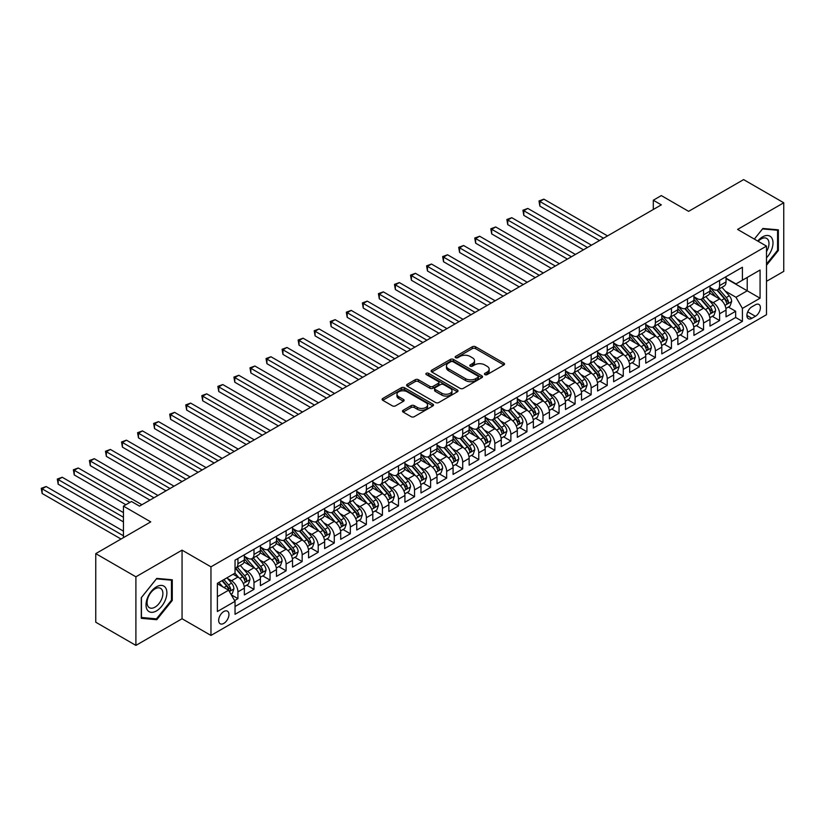 <?xml version="1.0" encoding="UTF-8"?>
<svg xmlns="http://www.w3.org/2000/svg" width="825" height="825" viewBox="0 0 825 825"><rect width="100%" height="100%" fill="white"/><g stroke="black" fill="none" stroke-linecap="round" stroke-linejoin="round"><path stroke-width="1.24" d="M484.914 374.612A1.557 0.897 0 0 0 487.121 374.612L503.869 364.949A2.228 1.289 0 0 0 504.518 364.031A2.228 1.289 0 0 0 503.869 363.124L475.499 346.748A2.228 1.289 0 0 0 472.343 346.748L455.606 356.421A1.557 0.897 0 0 0 455.142 357.05A1.557 0.897 0 0 0 455.606 357.689A1.557 0.897 0 0 0 457.813 357.689L459.979 356.441A7.136 4.115 0 0 1 470.064 356.441L472.426 357.802A7.136 4.115 0 0 1 474.519 360.711A7.136 4.115 0 0 1 472.426 363.629L470.26 364.877A1.557 0.897 0 0 0 469.807 365.516A1.557 0.897 0 0 0 470.26 366.156A1.557 0.897 0 0 0 472.467 366.156L474.633 364.897A7.136 4.115 0 0 1 484.718 364.897L487.08 366.269A7.136 4.115 0 0 1 489.173 369.177A7.136 4.115 0 0 1 487.08 372.085L484.914 373.343A1.557 0.897 0 0 0 484.461 373.972A1.557 0.897 0 0 0 484.914 374.612L484.914 373.343M223.802 623.391A7.27 4.197 120 0 0 228.556 616.987A7.27 4.197 120 0 0 227.442 611.16A7.27 4.197 120 0 0 223.802 611.521A7.27 4.197 120 0 0 219.058 617.925A7.27 4.197 120 0 0 220.172 623.752A7.27 4.197 120 0 0 223.802 623.391M403.167 410.262A2.228 1.289 0 0 0 402.507 411.17A2.228 1.289 0 0 0 403.167 412.077L411.118 416.677A2.228 1.289 0 0 0 414.274 416.677L432.867 405.931A2.228 1.289 0 0 0 433.527 405.023A2.228 1.289 0 0 0 432.867 404.116L404.498 387.74A2.228 1.289 0 0 0 401.352 387.74L382.748 398.475A2.228 1.289 0 0 0 382.099 399.382A2.228 1.289 0 0 0 382.748 400.29L392.37 405.848A2.228 1.289 0 0 0 395.515 405.848L403.477 401.249A2.228 1.289 0 0 0 404.126 400.342A2.228 1.289 0 0 0 403.477 399.434L398.712 396.681A5.961 3.444 0 0 1 396.959 394.247A5.961 3.444 0 0 1 400.641 391.06A5.961 3.444 0 0 1 407.137 391.813L425.813 402.59A5.961 3.444 0 0 1 427.567 405.023A5.961 3.444 0 0 1 423.885 408.21A5.961 3.444 0 0 1 417.388 407.457L414.274 405.663A2.228 1.289 0 0 0 411.118 405.663L403.167 410.262L403.167 412.077L411.118 407.519L411.118 405.663M766.487 281.335L783.75 271.373L783.75 202.775L743.614 179.602L688.617 211.344L661.32 195.587L653.297 200.227L661.32 204.858L139.507 506.127L131.484 501.487L123.451 506.127L123.451 537.642M135.898 576.809L135.898 645.398L182.057 618.75L182.057 550.151L135.898 576.809L95.762 553.627L150.748 521.885L123.451 506.127M182.057 550.151L210.963 566.837L766.487 246.108L766.487 314.707L210.963 635.436L210.963 566.837M783.75 202.775L737.591 229.422L766.487 246.108M460.133 388.379A2.228 1.289 0 0 0 463.289 388.379L481.882 377.644A2.228 1.289 0 0 0 482.532 376.726A2.228 1.289 0 0 0 481.882 375.818L453.513 359.442A2.228 1.289 0 0 0 450.368 359.442L431.764 370.177A2.228 1.289 0 0 0 431.114 371.085A2.228 1.289 0 0 0 431.764 371.993L460.133 388.379M426.948 374.952A1.557 0.897 0 0 1 428.536 375.169L428.536 373.312L457.38 389.967A2.228 1.289 0 0 1 458.03 390.875A2.228 1.289 0 0 1 457.38 391.782L438.776 402.528A2.228 1.289 0 0 1 435.631 402.528L407.261 386.141L407.261 384.326A2.228 1.289 0 0 0 406.612 385.234A2.228 1.289 0 0 0 407.261 386.141M407.261 384.326L415.222 379.727A2.228 1.289 0 0 1 418.368 379.727L429.877 386.378A2.228 1.289 0 0 0 433.032 386.378L438.302 383.326A2.228 1.289 0 0 0 438.962 382.418A2.228 1.289 0 0 0 438.302 381.501L426.329 374.591A1.557 0.897 0 0 1 425.875 373.952A1.557 0.897 0 0 1 426.834 373.117A1.557 0.897 0 0 1 428.536 373.312M135.898 645.398L95.762 622.225L95.762 553.627M234.599 600.559L237.93 598.641L231.268 594.794M227.483 578.418L231.516 580.748A9.085 5.239 60 0 1 237.93 591.865L244.355 588.163L244.355 594.928L253.987 589.37L246.685 585.152M243.54 569.147L247.562 571.477A9.085 5.239 60 0 1 253.987 582.605L260.411 578.892L260.411 585.657L270.043 580.099L262.742 575.881M259.597 559.876L263.618 562.207A9.085 5.239 60 0 1 270.043 573.334L276.468 569.621L276.468 576.386L286.1 570.828L278.798 566.61M275.643 550.605L279.675 552.936A9.085 5.239 60 0 1 286.1 564.063L292.524 560.35L292.524 567.115L302.156 561.557L294.855 557.339M291.699 541.344L295.732 543.665A9.085 5.239 60 0 1 302.156 554.792L308.581 551.079L308.581 557.855L318.213 552.286L310.912 548.068M307.756 532.073L311.788 534.394A9.085 5.239 60 0 1 318.213 545.521L324.637 541.808L324.637 548.584L334.269 543.015L326.958 538.797M323.812 522.803L327.845 525.123A9.085 5.239 60 0 1 334.269 536.25L340.694 532.548L340.694 539.313L350.326 533.744L343.014 529.526M339.869 513.532L343.901 515.862A9.085 5.239 60 0 1 350.326 526.979L356.751 523.277L356.751 530.042L366.382 524.483L359.071 520.266M355.926 504.261L359.958 506.591A9.085 5.239 60 0 1 366.382 517.708L372.807 514.006L372.807 520.771L382.439 515.212L375.127 510.995M371.982 494.99L376.014 497.32A9.085 5.239 60 0 1 382.439 508.437L388.853 504.735L388.853 511.5L398.496 505.942L391.184 501.724M388.039 485.719L392.071 488.049A9.085 5.239 60 0 1 398.496 499.177L404.91 495.464L404.91 502.229L414.552 496.671L407.241 492.453M404.095 476.448L408.127 478.778A9.085 5.239 60 0 1 414.552 489.906L420.967 486.193L420.967 492.958L430.598 487.4L423.297 483.182M420.152 467.177L424.184 469.507A9.085 5.239 60 0 1 430.598 480.635L437.023 476.922L437.023 483.687L446.655 478.129L439.354 473.911M436.208 457.916L440.241 460.237A9.085 5.239 60 0 1 446.655 471.364L453.08 467.651L453.08 474.427L462.712 468.858L455.41 464.64M452.265 448.645L456.297 450.966A9.085 5.239 60 0 1 462.712 462.093L469.136 458.38L469.136 465.156L478.768 459.587L471.467 455.369M468.322 439.374L472.343 441.695A9.085 5.239 60 0 1 478.768 452.822L485.193 449.12L485.193 455.885L494.825 450.316L487.523 446.098M484.368 430.103L488.4 432.434A9.085 5.239 60 0 1 494.825 443.551L501.249 439.849L501.249 446.614L510.881 441.055L503.58 436.838M500.424 420.832L504.457 423.163A9.085 5.239 60 0 1 510.881 434.28L517.306 430.578L517.306 437.343L526.938 431.784L519.637 427.567M516.481 411.562L520.513 413.892A9.085 5.239 60 0 1 526.938 425.019L533.363 421.307L533.363 428.072L542.994 422.513L535.693 418.296M532.538 402.291L536.57 404.621A9.085 5.239 60 0 1 542.994 415.748L549.419 412.036L549.419 418.801L559.051 413.243L551.739 409.025M548.594 393.02L552.626 395.35A9.085 5.239 60 0 1 559.051 406.478L565.476 402.765L565.476 409.53L575.107 403.972L567.796 399.754M564.651 383.759L568.683 386.079A9.085 5.239 60 0 1 575.107 397.207L581.532 393.494L581.532 400.269L591.164 394.701L583.852 390.483M580.707 374.488L584.739 376.808A9.085 5.239 60 0 1 591.164 387.936L597.578 384.223L597.578 390.998L607.221 385.43L599.909 381.212M596.764 365.217L600.796 367.537A9.085 5.239 60 0 1 607.221 378.665L613.635 374.963L613.635 381.728L623.277 376.159L615.966 371.941M612.82 355.946L616.852 358.277A9.085 5.239 60 0 1 623.277 369.394L629.692 365.692L629.692 372.457L639.323 366.898L632.022 362.68M628.877 346.675L632.909 349.006A9.085 5.239 60 0 1 639.323 360.123L645.748 356.421L645.748 363.186L655.38 357.627L648.079 353.409M644.933 337.404L648.966 339.735A9.085 5.239 60 0 1 655.38 350.852L661.805 347.15L661.805 353.915L671.437 348.356L664.135 344.138M660.99 328.133L665.022 330.464A9.085 5.239 60 0 1 671.437 341.591L677.861 337.879L677.861 344.644L687.493 339.085L680.192 334.868M677.047 318.863L681.068 321.193A9.085 5.239 60 0 1 687.493 332.32L693.918 328.608L693.918 335.373L703.55 329.814L696.248 325.597M693.093 309.592L697.125 311.922A9.085 5.239 60 0 1 703.55 323.049L709.974 319.337L709.974 326.102L719.606 320.543L719.606 313.778A9.085 5.239 -120 0 0 713.182 302.651L709.149 300.331M712.305 316.326L719.606 320.543M244.355 588.163A9.085 5.239 -120 0 0 237.93 577.036L233.114 574.252M260.411 578.892A9.085 5.239 -120 0 0 253.987 567.765L244.056 562.031M276.468 569.621A9.085 5.239 -120 0 0 270.043 558.494L260.112 552.771M292.524 560.35A9.085 5.239 -120 0 0 286.1 549.233L276.169 543.5M308.581 551.079A9.085 5.239 -120 0 0 302.156 539.962L292.225 534.229M324.637 541.808A9.085 5.239 -120 0 0 318.213 530.692L308.282 524.958M340.694 532.548A9.085 5.239 -120 0 0 334.269 521.421L324.338 515.687M356.751 523.277A9.085 5.239 -120 0 0 350.326 512.15L340.395 506.416M372.807 514.006A9.085 5.239 -120 0 0 366.382 502.879L356.452 497.145M388.853 504.735A9.085 5.239 -120 0 0 382.439 493.608L372.508 487.874M404.91 495.464A9.085 5.239 -120 0 0 398.496 484.337L388.565 478.603M420.967 486.193A9.085 5.239 -120 0 0 414.552 475.066L404.621 469.343M437.023 476.922A9.085 5.239 -120 0 0 430.598 465.805L420.678 460.072M453.08 467.651A9.085 5.239 -120 0 0 446.655 456.534L436.734 450.801M469.136 458.38A9.085 5.239 -120 0 0 462.712 447.263L452.781 441.53M485.193 449.12A9.085 5.239 -120 0 0 478.768 437.993L468.837 432.259M501.249 439.849A9.085 5.239 -120 0 0 494.825 428.722L484.894 422.988M517.306 430.578A9.085 5.239 -120 0 0 510.881 419.451L500.95 413.717M533.363 421.307A9.085 5.239 -120 0 0 526.938 410.18L517.007 404.446M549.419 412.036A9.085 5.239 -120 0 0 542.994 400.909L533.063 395.185M565.476 402.765A9.085 5.239 -120 0 0 559.051 391.648L549.12 385.914M581.532 393.494A9.085 5.239 -120 0 0 575.107 382.377L565.177 376.643M597.578 384.223A9.085 5.239 -120 0 0 591.164 373.106L581.233 367.373M613.635 374.963A9.085 5.239 -120 0 0 607.221 363.835L597.29 358.102M629.692 365.692A9.085 5.239 -120 0 0 623.277 354.564L613.346 348.831M645.748 356.421A9.085 5.239 -120 0 0 639.323 345.293L629.403 339.56M661.805 347.15A9.085 5.239 -120 0 0 655.38 336.022L645.459 330.289M677.861 337.879A9.085 5.239 -120 0 0 671.437 326.752L661.506 321.018M693.918 328.608A9.085 5.239 -120 0 0 687.493 317.481L677.562 311.757M709.974 319.337A9.085 5.239 -120 0 0 703.55 308.22L693.619 302.486M755.411 304.786L751.884 306.828A7.043 4.063 120 0 0 747.285 313.026A7.043 4.063 120 0 0 748.357 318.667A7.043 4.063 120 0 0 751.884 318.316L755.411 316.284A7.043 4.063 120 0 0 760.011 310.076A7.043 4.063 120 0 0 758.928 304.435A7.043 4.063 120 0 0 755.411 304.786M217.377 596.692L228.618 590.205L235.042 601.322L235.042 614.305L742.407 321.379L742.407 308.406L735.982 297.278L725.206 291.06M235.042 601.322L217.377 611.521L217.377 583.337L235.042 573.148L235.042 560.165L742.407 267.238L742.407 280.222L760.072 270.022L760.072 298.207L742.407 308.406M244.355 556.277L247.562 558.123A9.085 5.239 60 0 0 252.11 558.577L258.534 554.874A9.085 5.239 -120 0 0 260.411 550.708L260.411 545.521M260.411 547.006L263.618 548.862A9.085 5.239 60 0 0 268.166 549.306L274.591 545.603A9.085 5.239 -120 0 0 276.468 541.437L276.468 536.25M276.468 537.735L279.675 539.591A9.085 5.239 60 0 0 284.223 540.035L290.637 536.333A9.085 5.239 -120 0 0 292.524 532.177L292.524 526.979M292.524 528.464L295.732 530.32A9.085 5.239 60 0 0 300.279 530.764L306.694 527.062A9.085 5.239 -120 0 0 308.581 522.906L308.581 517.708M308.581 519.193L311.788 521.049A9.085 5.239 60 0 0 316.336 521.503L322.75 517.791A9.085 5.239 -120 0 0 324.637 513.635L324.637 508.437M324.637 509.922L327.845 511.778A9.085 5.239 60 0 0 332.382 512.232L338.807 508.52A9.085 5.239 -120 0 0 340.694 504.364L340.694 499.177M340.694 500.651L343.901 502.507A9.085 5.239 60 0 0 348.439 502.961L354.863 499.249A9.085 5.239 -120 0 0 356.751 495.093L356.751 489.906M356.751 491.38L359.958 493.237A9.085 5.239 60 0 0 364.495 493.69L370.92 489.978A9.085 5.239 -120 0 0 372.807 485.822L372.807 480.635M372.807 482.12L376.014 483.966A9.085 5.239 60 0 0 380.552 484.419L386.977 480.707A9.085 5.239 -120 0 0 388.853 476.551L388.853 471.364M388.853 472.849L392.071 474.695A9.085 5.239 60 0 0 396.608 475.148L403.033 471.446A9.085 5.239 -120 0 0 404.91 467.28L404.91 462.093M404.91 463.578L408.127 465.434A9.085 5.239 60 0 0 412.665 465.877L419.09 462.175A9.085 5.239 -120 0 0 420.967 458.009L420.967 452.822M420.967 454.307L424.184 456.163A9.085 5.239 60 0 0 428.722 456.607L435.146 452.904A9.085 5.239 -120 0 0 437.023 448.748L437.023 443.551M437.023 445.036L440.241 446.892A9.085 5.239 60 0 0 444.778 447.336L451.203 443.633A9.085 5.239 -120 0 0 453.08 439.478L453.08 434.28M453.08 435.765L456.297 437.621A9.085 5.239 60 0 0 460.835 438.075L467.259 434.363A9.085 5.239 -120 0 0 469.136 430.207L469.136 425.009M469.136 426.494L472.343 428.35A9.085 5.239 60 0 0 476.891 428.804L483.316 425.092A9.085 5.239 -120 0 0 485.193 420.936L485.193 415.748M485.193 417.223L488.4 419.079A9.085 5.239 60 0 0 492.948 419.533L499.362 415.821A9.085 5.239 -120 0 0 501.249 411.665L501.249 406.478M501.249 407.963L504.457 409.808A9.085 5.239 60 0 0 509.004 410.262L515.419 406.55A9.085 5.239 -120 0 0 517.306 402.394L517.306 397.207M517.306 398.692L520.513 400.537A9.085 5.239 60 0 0 525.061 400.991L531.475 397.279A9.085 5.239 -120 0 0 533.363 393.123L533.363 387.936M533.363 389.421L536.57 391.277A9.085 5.239 60 0 0 541.118 391.72L547.532 388.018A9.085 5.239 -120 0 0 549.419 383.852L549.419 378.665M549.419 380.15L552.626 382.006A9.085 5.239 60 0 0 557.164 382.449L563.588 378.747A9.085 5.239 -120 0 0 565.476 374.591L565.476 369.394M565.476 370.879L568.683 372.735A9.085 5.239 60 0 0 573.22 373.178L579.645 369.476A9.085 5.239 -120 0 0 581.532 365.32L581.532 360.123M581.532 361.608L584.739 363.464A9.085 5.239 60 0 0 589.277 363.918L595.702 360.205A9.085 5.239 -120 0 0 597.578 356.049L597.578 350.852M597.578 352.337L600.796 354.193A9.085 5.239 60 0 0 605.333 354.647L611.758 350.934A9.085 5.239 -120 0 0 613.635 346.778L613.635 341.591M613.635 343.066L616.852 344.922A9.085 5.239 60 0 0 621.39 345.376L627.815 341.663A9.085 5.239 -120 0 0 629.692 337.507L629.692 332.32M629.692 333.795L632.909 335.651A9.085 5.239 60 0 0 637.447 336.105L643.871 332.392A9.085 5.239 -120 0 0 645.748 328.237L645.748 323.049M645.748 324.534L648.966 326.38A9.085 5.239 60 0 0 653.503 326.834L659.928 323.122A9.085 5.239 -120 0 0 661.805 318.966L661.805 313.778M661.805 315.263L665.022 317.109A9.085 5.239 60 0 0 669.56 317.563L675.984 313.861A9.085 5.239 -120 0 0 677.861 309.695L677.861 304.507M677.861 305.993L681.068 307.849A9.085 5.239 60 0 0 685.616 308.292L692.041 304.59A9.085 5.239 -120 0 0 693.918 300.424L693.918 295.237M693.918 296.722L697.125 298.578A9.085 5.239 60 0 0 701.673 299.021L708.097 295.319A9.085 5.239 -120 0 0 709.974 291.163L709.974 285.966M235.042 606.519L735.663 317.481L735.663 311.272L726.031 316.841L726.031 310.066A9.085 5.239 -120 0 0 719.606 298.949L709.675 293.215M709.974 287.451L713.182 289.307A9.085 5.239 -120 0 0 717.729 289.75A9.085 5.239 -120 0 0 719.606 285.594L719.606 280.407M717.729 289.75L724.144 286.048A9.085 5.239 -120 0 0 726.031 281.892L726.031 276.695M237.93 558.494L237.93 563.692A9.085 5.239 60 0 1 236.053 567.847A9.085 5.239 60 0 1 235.042 568.219M236.053 567.847L242.478 564.135A9.085 5.239 -120 0 0 244.355 559.979L244.355 554.792M253.987 549.223L253.987 554.421A9.085 5.239 60 0 1 252.11 558.577M270.043 539.962L270.043 545.15A9.085 5.239 60 0 1 268.166 549.306M286.1 530.692L286.1 535.879A9.085 5.239 60 0 1 284.223 540.035M302.156 521.421L302.156 526.608A9.085 5.239 60 0 1 300.279 530.764M318.213 512.15L318.213 517.337A9.085 5.239 60 0 1 316.336 521.503M334.269 502.879L334.269 508.066A9.085 5.239 60 0 1 332.382 512.232M350.326 493.608L350.326 498.805A9.085 5.239 60 0 1 348.439 502.961M366.382 484.337L366.382 489.534A9.085 5.239 60 0 1 364.495 493.69M382.439 475.066L382.439 480.263A9.085 5.239 60 0 1 380.552 484.419M398.496 465.805L398.496 470.993A9.085 5.239 60 0 1 396.608 475.148M414.552 456.534L414.552 461.722A9.085 5.239 60 0 1 412.665 465.877M430.598 447.263L430.598 452.451A9.085 5.239 60 0 1 428.722 456.607M446.655 437.993L446.655 443.18A9.085 5.239 60 0 1 444.778 447.336M462.712 428.722L462.712 433.909A9.085 5.239 60 0 1 460.835 438.075M478.768 419.451L478.768 424.648A9.085 5.239 60 0 1 476.891 428.804M494.825 410.18L494.825 415.377A9.085 5.239 60 0 1 492.948 419.533M510.881 400.909L510.881 406.106A9.085 5.239 60 0 1 509.004 410.262M526.938 391.638L526.938 396.835A9.085 5.239 60 0 1 525.061 400.991M542.994 382.377L542.994 387.564A9.085 5.239 60 0 1 541.118 391.72M559.051 373.106L559.051 378.293A9.085 5.239 60 0 1 557.164 382.449M575.107 363.835L575.107 369.022A9.085 5.239 60 0 1 573.22 373.178M591.164 354.564L591.164 359.752A9.085 5.239 60 0 1 589.277 363.918M607.221 345.293L607.221 350.481A9.085 5.239 60 0 1 605.333 354.647M623.277 336.022L623.277 341.22A9.085 5.239 60 0 1 621.39 345.376M639.323 326.752L639.323 331.949A9.085 5.239 60 0 1 637.447 336.105M655.38 317.481L655.38 322.678A9.085 5.239 60 0 1 653.503 326.834M671.437 308.22L671.437 313.407A9.085 5.239 60 0 1 669.56 317.563M687.493 298.949L687.493 304.136A9.085 5.239 60 0 1 685.616 308.292M703.55 289.678L703.55 294.865A9.085 5.239 60 0 1 701.673 299.021M703.55 323.049L703.55 329.814M687.493 332.32L687.493 339.085M671.437 341.591L671.437 348.356M655.38 350.852L655.38 357.627M639.323 360.123L639.323 366.898M623.277 369.394L623.277 376.159M607.221 378.665L607.221 385.43M591.164 387.936L591.164 394.701M575.107 397.207L575.107 403.972M559.051 406.478L559.051 413.243M542.994 415.748L542.994 422.513M526.938 425.019L526.938 431.784M510.881 434.28L510.881 441.055M494.825 443.551L494.825 450.316M478.768 452.822L478.768 459.587M462.712 462.093L462.712 468.858M446.655 471.364L446.655 478.129M430.598 480.635L430.598 487.4M414.552 489.906L414.552 496.671M398.496 499.177L398.496 505.942M382.439 508.437L382.439 515.212M366.382 517.708L366.382 524.483M350.326 526.979L350.326 533.744M334.269 536.25L334.269 543.015M318.213 545.521L318.213 552.286M302.156 554.792L302.156 561.557M286.1 564.063L286.1 570.828M270.043 573.334L270.043 580.099M253.987 582.605L253.987 589.37M237.93 591.865L237.93 598.641M228.618 590.205L217.377 583.708M735.982 297.278L747.223 290.792L747.223 277.437L760.072 270.022M726.031 278.551L760.072 298.207M726.031 278.18L735.982 283.924L742.407 280.222M182.057 618.75L210.963 635.436M653.297 200.227L653.297 209.488M728.362 307.055L735.663 311.272M735.663 317.481L742.407 321.379M766.487 265.289L778.367 250.501L778.367 229.845L762.877 228.463L754.339 239.085L762.558 228.917L777.573 230.257L777.573 250.274L766.487 264.062M141.281 618.327L156.771 619.709L172.27 600.435L172.27 579.779L156.771 578.397L141.281 597.671L141.281 618.327M777.573 250.037L778.367 250.501M171.466 599.971L172.27 600.435M155.131 618.771L156.771 619.709M485.543 374.828L487.08 373.942A7.136 4.115 0 0 0 489.173 371.033L489.173 369.177M474.519 360.711L474.519 362.567A7.136 4.115 0 0 1 472.426 365.485L470.879 366.372M503.838 364.959L475.499 348.604A2.228 1.289 0 0 0 472.343 348.604L456.225 357.906M481.852 377.654L453.513 361.298A2.228 1.289 0 0 0 450.368 361.298L431.795 372.013M477.943 377.365A1.557 0.897 0 0 0 478.397 376.726A1.557 0.897 0 0 0 477.943 376.097L453.038 361.711A1.557 0.897 0 0 0 450.832 361.711L448.552 363.031A7.136 4.115 0 0 0 446.459 365.949A7.136 4.115 0 0 0 448.552 368.858L465.568 378.685A7.136 4.115 0 0 0 475.654 378.685L477.943 377.365L477.943 379.222A1.557 0.897 0 0 0 478.397 378.582L478.397 376.726M446.459 365.949L446.459 367.806A7.136 4.115 0 0 0 448.552 370.714L448.552 368.858M477.943 379.222L475.654 380.542A7.136 4.115 0 0 1 465.568 380.542L448.552 370.714M407.292 386.162L415.222 381.583L415.222 379.727M438.962 382.418L438.962 384.264A2.228 1.289 0 0 1 438.302 385.182L433.032 388.224A2.228 1.289 0 0 1 429.877 388.224L418.368 381.583A2.228 1.289 0 0 0 415.222 381.583M428.536 375.169L457.349 391.803M441.818 393.267A5.961 3.444 0 0 0 448.315 394.01A5.961 3.444 0 0 0 451.987 390.833A5.961 3.444 0 0 0 450.244 388.4L443.664 384.594A2.228 1.289 0 0 0 440.509 384.594L435.229 387.647A2.228 1.289 0 0 0 434.579 388.554A2.228 1.289 0 0 0 435.229 389.472L441.818 393.267L441.818 395.123A5.961 3.444 0 0 0 448.315 395.866A5.961 3.444 0 0 0 451.987 392.69L451.987 390.833M434.579 388.554L434.579 390.411A2.228 1.289 0 0 0 435.229 391.318L435.229 389.472M441.818 395.123L435.229 391.318M427.567 405.023L427.567 406.88A5.961 3.444 0 0 1 423.885 410.056A5.961 3.444 0 0 1 417.388 409.313L414.274 407.519A2.228 1.289 0 0 0 411.118 407.519M396.959 394.247L396.959 396.103A5.961 3.444 0 0 0 398.712 398.537L398.712 396.681M403.446 401.27L398.712 398.537M432.836 405.952L404.498 389.596A2.228 1.289 0 0 0 401.352 389.596L382.779 400.311M725.897 308.478L730.042 306.085L731.651 301.445A6.012 3.475 -120 0 0 729.3 295.804L721.968 287.306M720.503 299.537L711.8 289.462A17.366 10.024 -120 0 0 709.974 287.554M715.729 296.711L710.861 291.07A14.417 8.322 -120 0 0 709.974 290.101M607.54 235.909L543.881 199.155L539.859 201.475L539.859 206.106L599.507 240.549M716.904 290.08L724.329 298.671A6.012 3.475 60 0 1 726.474 302.816C727.382 304.023 728.021 303.652 728.403 301.702A6.012 3.475 -120 0 0 726.258 297.557L718.915 289.07M717.348 289.946L725.319 299.176A3.063 1.774 60 0 1 726.093 300.372L728.403 301.702M726.474 302.816L726.908 303.528M539.859 206.106L538.983 200.97L603.518 238.229M538.983 200.97L543.881 199.155M766.487 257.823A14.757 8.518 120 0 0 772.798 240.704A14.757 8.518 120 0 0 762.558 236.888A14.757 8.518 120 0 0 757.721 241.044M766.487 251.635A11.179 6.456 120 0 0 766.683 238.415A11.179 6.456 120 0 0 761.093 238.972A11.179 6.456 120 0 0 758.165 241.302M776.572 229.69L777.573 230.257M165.485 599.672A14.757 8.518 120 0 0 161.669 585.42A14.757 8.518 120 0 0 147.417 598.063A14.757 8.518 120 0 0 151.233 612.315A14.757 8.518 120 0 0 165.485 599.672M161.834 598.63A11.179 6.456 120 0 0 160.576 588.349A11.179 6.456 120 0 0 148.139 597.413A11.179 6.456 120 0 0 149.397 607.705A11.179 6.456 120 0 0 161.834 598.63M141.436 617.543L141.436 597.527L156.451 578.851L171.466 580.192L171.466 600.208L156.451 618.884L141.281 617.451M170.466 579.614L171.466 580.192M709.84 317.749L713.986 315.356L715.595 310.716A6.012 3.475 -120 0 0 713.254 305.064L705.911 296.577M704.447 308.808L695.743 298.733A17.366 10.024 -120 0 0 693.918 296.825M699.672 305.972L694.805 300.341A14.417 8.322 -120 0 0 693.918 299.372M591.484 245.18L527.825 208.426L523.803 210.746L523.803 215.377L583.45 249.82M700.848 299.351L708.273 307.942A6.012 3.475 60 0 1 710.418 312.087C711.325 313.294 711.965 312.923 712.346 310.973A6.012 3.475 -120 0 0 710.201 306.828L702.859 298.341M701.291 299.207L709.263 308.447A3.063 1.774 60 0 1 710.036 309.643L712.346 310.973M710.418 312.087L710.851 312.799M523.803 215.377L522.926 210.231L587.472 247.5M522.926 210.231L527.825 208.426M693.784 327.02L697.929 324.627L699.538 319.987A6.012 3.475 -120 0 0 697.197 314.335L689.855 305.848M688.39 318.068L679.687 308.003A17.366 10.024 -120 0 0 677.861 306.085M683.616 315.243L678.748 309.612A14.417 8.322 -120 0 0 677.861 308.643M575.427 254.451L511.768 217.697L507.746 220.017L507.746 224.648L567.394 259.081M684.791 308.622L692.216 317.213A6.012 3.475 60 0 1 694.361 321.358C695.269 322.565 695.908 322.193 696.29 320.244A6.012 3.475 -120 0 0 694.145 316.099L686.802 307.601M685.235 308.478L693.206 317.707A3.063 1.774 60 0 1 693.98 318.914L696.29 320.244M694.361 321.358L694.794 322.07M507.746 224.648L506.87 219.502L571.416 256.771M506.87 219.502L511.768 217.697M677.727 336.291L681.873 333.888L683.482 329.257A6.012 3.475 -120 0 0 681.141 323.606L673.798 315.119M672.334 327.339L663.63 317.274A17.366 10.024 -120 0 0 661.805 315.356M667.559 324.514L662.692 318.883A14.417 8.322 -120 0 0 661.805 317.914M559.371 263.722L495.712 226.968L491.7 229.288L491.7 233.918L551.337 268.352M668.745 317.893L676.16 326.483A6.012 3.475 60 0 1 678.305 330.629C679.212 331.836 679.852 331.464 680.233 329.515A6.012 3.475 -120 0 0 678.088 325.37L670.756 316.872M669.178 317.749L677.15 326.978A3.063 1.774 60 0 1 677.923 328.185L680.233 329.515M678.305 330.629L678.748 331.341M491.7 233.918L490.813 228.773L555.359 266.042M490.813 228.773L495.712 226.968M661.671 345.562L665.816 343.159L667.425 338.528A6.012 3.475 -120 0 0 665.084 332.877L657.742 324.38M656.277 336.61L647.573 326.535A17.366 10.024 -120 0 0 645.748 324.627M651.502 333.785L646.635 328.154A14.417 8.322 -120 0 0 645.748 327.185M543.314 272.993L479.655 236.239L475.643 238.549L475.643 243.189L535.291 277.623M652.688 327.164L660.103 335.754A6.012 3.475 60 0 1 662.248 339.9C663.156 341.107 663.795 340.735 664.177 338.786A6.012 3.475 -120 0 0 662.032 334.641L654.699 326.143M653.122 327.02L661.093 336.249A3.063 1.774 60 0 1 661.867 337.446L664.177 338.786M662.248 339.9L662.692 340.612M475.643 243.189L474.757 238.043L539.303 275.313M474.757 238.043L479.655 236.239M645.614 354.832L649.76 352.43L651.368 347.799A6.012 3.475 -120 0 0 649.028 342.148L641.695 333.651M640.221 345.881L631.517 335.806A17.366 10.024 -120 0 0 629.692 333.898M635.446 343.056L630.578 337.425A14.417 8.322 -120 0 0 629.692 336.456M527.257 282.263L463.598 245.51L459.587 247.82L459.587 252.46L519.234 286.894M636.632 336.435L644.047 345.025A6.012 3.475 60 0 1 646.192 349.171C647.099 350.377 647.738 350.006 648.12 348.057A6.012 3.475 -120 0 0 645.975 343.912L638.643 335.414M637.065 336.291L645.037 345.52A3.063 1.774 60 0 1 645.81 346.717L648.12 348.057M646.192 349.171L646.635 349.882M459.587 252.46L458.7 247.314L523.246 284.573M458.7 247.314L463.598 245.51M629.558 364.093L633.713 361.701L635.312 357.07A6.012 3.475 -120 0 0 632.971 351.419L625.639 342.922M624.164 355.152L615.46 345.077A17.366 10.024 -120 0 0 613.635 343.169M619.389 352.327L614.532 346.696A14.417 8.322 -120 0 0 613.635 345.727M511.201 291.534L447.542 254.781L443.53 257.091L443.53 261.731L503.178 296.165M620.575 345.696L627.99 354.286A6.012 3.475 60 0 1 630.135 358.432C631.042 359.648 631.682 359.277 632.063 357.328A6.012 3.475 -120 0 0 629.918 353.183L622.586 344.685M621.008 345.562L628.98 354.791A3.063 1.774 60 0 1 629.753 355.988L632.063 357.328M630.135 358.432L630.578 359.153M443.53 261.731L442.643 256.585L507.189 293.844M442.643 256.585L447.542 254.781M613.501 373.364L617.657 370.972L619.255 366.341A6.012 3.475 -120 0 0 616.914 360.69L609.582 352.192M608.107 364.423L599.404 354.348A17.366 10.024 -120 0 0 597.578 352.44M603.333 361.597L598.476 355.957A14.417 8.322 -120 0 0 597.578 354.987M495.144 300.795L431.485 264.041L427.474 266.362L427.474 271.002L487.121 305.436M604.519 354.967L611.933 363.557A6.012 3.475 60 0 1 614.078 367.702C614.986 368.919 615.625 368.548 616.007 366.589A6.012 3.475 -120 0 0 613.862 362.443L606.53 353.956M604.952 354.832L612.923 364.062A3.063 1.774 60 0 1 613.697 365.258L616.007 366.589M614.078 367.702L614.522 368.414M427.474 271.002L426.587 265.856L491.133 303.115M426.587 265.856L431.485 264.041M597.444 382.635L601.6 380.243L603.199 375.602A6.012 3.475 -120 0 0 600.858 369.961L593.526 361.463M592.051 373.694L583.357 363.619A17.366 10.024 -120 0 0 581.532 361.711M587.287 370.868L582.419 365.228A14.417 8.322 -120 0 0 581.532 364.258M479.088 310.066L415.429 273.312L411.417 275.632L411.417 280.263L471.065 314.707M588.462 364.238L595.877 372.828A6.012 3.475 60 0 1 598.022 376.973C598.929 378.19 599.569 377.819 599.95 375.86A6.012 3.475 -120 0 0 597.805 371.714L590.473 363.227M588.895 364.103L596.867 373.333A3.063 1.774 60 0 1 597.64 374.529L599.95 375.86M598.022 376.973L598.465 377.685M411.417 280.263L410.53 275.127L475.076 312.386M410.53 275.127L415.429 273.312M581.388 391.906L585.544 389.513L587.142 384.873A6.012 3.475 -120 0 0 584.801 379.222L577.469 370.734M575.994 382.965L567.301 372.89A17.366 10.024 -120 0 0 565.476 370.982M571.23 380.129L566.363 374.498A14.417 8.322 -120 0 0 565.476 373.529M463.031 319.337L399.372 282.583L395.361 284.903L395.361 289.534L455.008 323.978M572.406 373.508L579.831 382.099A6.012 3.475 60 0 1 581.976 386.244C582.873 387.451 583.523 387.08 583.894 385.131A6.012 3.475 -120 0 0 581.749 380.985L574.417 372.498M572.839 373.364L580.81 382.604A3.063 1.774 60 0 1 581.584 383.8L583.894 385.131M581.976 386.244L582.409 386.956M395.361 289.534L394.474 284.388L459.02 321.657M394.474 284.388L399.372 282.583M565.342 401.177L569.487 398.784L571.086 394.144A6.012 3.475 -120 0 0 568.745 388.493L561.413 380.005M559.938 392.226L551.244 382.161A17.366 10.024 -120 0 0 549.419 380.253M555.173 389.4L550.306 383.769A14.417 8.322 -120 0 0 549.419 382.8M446.975 328.608L383.316 291.854L379.304 294.174L379.304 298.805L438.952 333.248M556.349 382.779L563.774 391.37A6.012 3.475 60 0 1 565.919 395.515C566.816 396.722 567.466 396.351 567.837 394.402A6.012 3.475 -120 0 0 565.692 390.256L558.36 381.769M556.782 382.635L564.764 391.865A3.063 1.774 60 0 1 565.527 393.071L567.837 394.402M565.919 395.515L566.352 396.227M379.304 298.805L378.417 293.659L442.963 330.928M378.417 293.659L383.316 291.854M549.285 410.448L553.431 408.055L555.039 403.415A6.012 3.475 -120 0 0 552.688 397.763L545.356 389.276M543.881 401.497L535.188 391.432A17.366 10.024 -120 0 0 533.363 389.513M539.117 398.671L534.249 393.04A14.417 8.322 -120 0 0 533.363 392.071M430.928 337.879L367.259 301.125L363.248 303.445L363.248 308.076L422.895 342.509M540.292 392.05L547.717 400.641A6.012 3.475 60 0 1 549.863 404.786C550.76 405.993 551.409 405.622 551.791 403.673A6.012 3.475 -120 0 0 549.646 399.527L542.303 391.029M540.726 391.906L548.708 401.136A3.063 1.774 60 0 1 549.481 402.342L551.791 403.673M549.863 404.786L550.296 405.498M363.248 308.076L362.371 302.93L426.907 340.199M362.371 302.93L367.259 301.125M533.228 419.719L537.374 417.316L538.983 412.686A6.012 3.475 -120 0 0 536.632 407.034L529.299 398.537M527.835 410.767L519.131 400.692A17.366 10.024 -120 0 0 517.306 398.784M523.06 407.942L518.193 402.311A14.417 8.322 -120 0 0 517.306 401.342M414.872 347.15L351.202 310.396L347.191 312.716L347.191 317.347L406.838 351.78M524.236 401.321L531.661 409.912A6.012 3.475 60 0 1 533.806 414.057C534.703 415.264 535.353 414.892 535.734 412.943A6.012 3.475 -120 0 0 533.589 408.798L526.247 400.3M524.679 401.177L532.651 410.407A3.063 1.774 60 0 1 533.424 411.603L535.734 412.943M533.806 414.057L534.239 414.769M347.191 317.347L346.314 312.201L410.85 349.47M346.314 312.201L351.202 310.396M517.172 428.99L521.317 426.587L522.926 421.957A6.012 3.475 -120 0 0 520.575 416.305L513.243 407.808M511.778 420.038L503.075 409.963A17.366 10.024 -120 0 0 501.249 408.055M507.004 417.213L502.136 411.582A14.417 8.322 -120 0 0 501.249 410.613M398.815 356.421L335.156 319.667L331.134 321.977L331.134 326.618L390.782 361.051M508.179 410.592L515.604 419.183A6.012 3.475 60 0 1 517.749 423.328C518.657 424.535 519.296 424.163 519.678 422.214A6.012 3.475 -120 0 0 517.533 418.069L510.19 409.571M508.623 410.448L516.594 419.677A3.063 1.774 60 0 1 517.368 420.874L519.678 422.214M517.749 423.328L518.183 424.04M331.134 326.618L330.258 321.472L394.793 358.731M330.258 321.472L335.156 319.667M501.115 438.25L505.261 435.858L506.87 431.228A6.012 3.475 -120 0 0 504.529 425.576L497.186 417.079M495.722 429.309L487.018 419.234A17.366 10.024 -120 0 0 485.193 417.326M490.947 426.484L486.08 420.853A14.417 8.322 -120 0 0 485.193 419.884M382.759 365.692L319.1 328.938L315.078 331.248L315.078 335.888L374.725 370.322M492.123 419.853L499.548 428.453A6.012 3.475 60 0 1 501.693 432.589C502.6 433.806 503.24 433.434 503.621 431.485A6.012 3.475 -120 0 0 501.476 427.34L494.134 418.842M492.566 419.719L500.538 428.948A3.063 1.774 60 0 1 501.311 430.145L503.621 431.485M501.693 432.589L502.126 433.311M315.078 335.888L314.201 330.743L378.747 368.002M314.201 330.743L319.1 328.938M485.059 447.521L489.204 445.129L490.813 440.498A6.012 3.475 -120 0 0 488.472 434.847L481.13 426.35M479.665 438.58L470.962 428.505A17.366 10.024 -120 0 0 469.136 426.597M474.891 435.755L470.023 430.114A14.417 8.322 -120 0 0 469.136 429.155M366.702 374.963L303.043 338.198L299.021 340.519L299.021 345.159L358.669 379.593M476.066 429.124L483.491 437.714A6.012 3.475 60 0 1 485.636 441.86C486.544 443.077 487.183 442.705 487.565 440.746A6.012 3.475 -120 0 0 485.42 436.611L478.077 428.113M476.51 428.99L484.481 438.219A3.063 1.774 60 0 1 485.255 439.416L487.565 440.746M485.636 441.86L486.069 442.582M299.021 345.159L298.145 340.013L362.691 377.272M298.145 340.013L303.043 338.198M469.002 456.792L473.148 454.4L474.757 449.759A6.012 3.475 -120 0 0 472.416 444.118L465.073 435.621M463.609 447.851L454.905 437.776A17.366 10.024 -120 0 0 453.08 435.868M458.834 445.026L453.967 439.385A14.417 8.322 -120 0 0 453.08 438.415M350.646 384.223L286.987 347.469L282.975 349.79L282.975 354.43L342.612 388.864M460.02 438.395L467.435 446.985A6.012 3.475 60 0 1 469.58 451.131C470.487 452.347 471.127 451.976 471.508 450.017A6.012 3.475 -120 0 0 469.363 445.871L462.031 437.384M460.453 438.261L468.425 447.49A3.063 1.774 60 0 1 469.198 448.687L471.508 450.017M469.58 451.131L470.023 451.842M282.975 354.43L282.088 349.284L346.634 386.543M282.088 349.284L286.987 347.469M452.946 466.063L457.091 463.671L458.7 459.03A6.012 3.475 -120 0 0 456.359 453.389L449.017 444.892M447.552 457.122L438.848 447.047A17.366 10.024 -120 0 0 437.023 445.139M442.778 454.297L437.91 448.656A14.417 8.322 -120 0 0 437.023 447.686M334.589 393.494L270.93 356.74L266.918 359.061L266.918 363.691L326.556 398.135M443.963 447.666L451.378 456.256A6.012 3.475 60 0 1 453.523 460.402C454.431 461.608 455.07 461.237 455.452 459.288A6.012 3.475 -120 0 0 453.307 455.142L445.974 446.655M444.397 447.532L452.368 456.761A3.063 1.774 60 0 1 453.142 457.957L455.452 459.288M453.523 460.402L453.967 461.113M266.918 363.691L266.032 358.555L330.577 395.814M266.032 358.555L270.93 356.74M436.889 475.334L441.035 472.942L442.643 468.301A6.012 3.475 -120 0 0 440.302 462.65L432.96 454.162M431.496 466.393L422.792 456.318A17.366 10.024 -120 0 0 420.967 454.41M426.721 463.557L421.853 457.927A14.417 8.322 -120 0 0 420.967 456.957M318.532 402.765L254.873 366.011L250.862 368.332L250.862 372.962L310.509 407.406M427.907 456.937L435.322 465.527A6.012 3.475 60 0 1 437.467 469.673C438.374 470.879 439.013 470.508 439.395 468.559A6.012 3.475 -120 0 0 437.25 464.413L429.918 455.926M428.34 456.792L436.312 466.032A3.063 1.774 60 0 1 437.085 467.228L439.395 468.559M437.467 469.673L437.91 470.384M250.862 372.962L249.975 367.816L314.521 405.085M249.975 367.816L254.873 366.011M420.832 484.605L424.988 482.213L426.587 477.572A6.012 3.475 -120 0 0 424.246 471.921L416.914 463.433M415.439 475.654L406.735 465.589A17.366 10.024 -120 0 0 404.91 463.671M410.664 472.828L405.797 467.198A14.417 8.322 -120 0 0 404.91 466.228M302.476 412.036L238.817 375.282L234.805 377.603L234.805 382.233L294.453 416.666M411.85 466.207L419.265 474.798A6.012 3.475 60 0 1 421.41 478.943C422.317 480.15 422.957 479.779 423.338 477.83A6.012 3.475 -120 0 0 421.193 473.684L413.861 465.187M412.283 466.063L420.255 475.293A3.063 1.774 60 0 1 421.028 476.499L423.338 477.83M421.41 478.943L421.853 479.655M234.805 382.233L233.918 377.087L298.464 414.356M233.918 377.087L238.817 375.282M404.776 493.876L408.932 491.483L410.53 486.843A6.012 3.475 -120 0 0 408.189 481.192L400.857 472.704M399.382 484.925L390.679 474.86A17.366 10.024 -120 0 0 388.853 472.942M394.608 482.099L389.751 476.468A14.417 8.322 -120 0 0 388.853 475.499M286.419 421.307L222.76 384.553L218.749 386.873L218.749 391.504L278.396 425.937M395.794 475.478L403.208 484.069A6.012 3.475 60 0 1 405.353 488.214C406.261 489.421 406.9 489.05 407.282 487.101A6.012 3.475 -120 0 0 405.137 482.955L397.805 474.457M396.227 475.334L404.198 484.564A3.063 1.774 60 0 1 404.972 485.77L407.282 487.101M405.353 488.214L405.797 488.926M218.749 391.504L217.862 386.358L282.408 423.627M217.862 386.358L222.76 384.553M388.719 503.147L392.875 500.744L394.474 496.114A6.012 3.475 -120 0 0 392.133 490.463L384.801 481.965M383.326 494.196L374.632 484.12A17.366 10.024 -120 0 0 372.807 482.213M378.562 491.37L373.694 485.739A14.417 8.322 -120 0 0 372.807 484.77M270.363 430.578L206.704 393.824L202.692 396.134L202.692 400.775L262.34 435.208M379.737 484.749L387.152 493.34A6.012 3.475 60 0 1 389.297 497.485C390.204 498.692 390.844 498.321 391.225 496.372A6.012 3.475 -120 0 0 389.08 492.226L381.748 483.728M380.17 484.605L388.142 493.835A3.063 1.774 60 0 1 388.915 495.031L391.225 496.372M389.297 497.485L389.74 498.197M202.692 400.775L201.805 395.629L266.351 432.898M201.805 395.629L206.704 393.824M372.663 512.418L376.819 510.015L378.417 505.385A6.012 3.475 -120 0 0 376.076 499.733L368.744 491.236M367.269 503.467L358.576 493.391A17.366 10.024 -120 0 0 356.751 491.483M362.505 500.641L357.637 495.01A14.417 8.322 -120 0 0 356.751 494.041M254.306 439.849L190.647 403.095L186.636 405.405L186.636 410.046L246.283 444.479M363.681 494.02L371.095 502.611A6.012 3.475 60 0 1 373.251 506.756C374.148 507.963 374.787 507.592 375.169 505.642A6.012 3.475 -120 0 0 373.024 501.497L365.692 492.999M364.114 493.876L372.085 503.106A3.063 1.774 60 0 1 372.859 504.302L375.169 505.642M373.251 506.756L373.684 507.468M186.636 410.046L185.749 404.9L250.295 442.159M185.749 404.9L190.647 403.095M356.606 521.678L360.762 519.286L362.361 514.656A6.012 3.475 -120 0 0 360.02 509.004L352.688 500.507M351.213 512.737L342.519 502.662A17.366 10.024 -120 0 0 340.694 500.754M346.448 509.912L341.581 504.281A14.417 8.322 -120 0 0 340.694 503.312M238.25 449.12L174.591 412.366L170.579 414.676L170.579 419.317L230.227 453.75M347.624 503.281L355.049 511.871A6.012 3.475 60 0 1 357.194 516.017C358.091 517.234 358.741 516.862 359.112 514.913A6.012 3.475 -120 0 0 356.967 510.768L349.635 502.27M348.057 503.147L356.039 512.377A3.063 1.774 60 0 1 356.802 513.573L359.112 514.913M357.194 516.017L357.627 516.739M170.579 419.317L169.692 414.171L234.238 451.43M169.692 414.171L174.591 412.366M340.56 530.949L344.706 528.557L346.314 523.927A6.012 3.475 -120 0 0 343.963 518.275L336.631 509.778M335.156 522.008L326.463 511.933A17.366 10.024 -120 0 0 324.637 510.025M330.392 519.183L325.524 513.542A14.417 8.322 -120 0 0 324.637 512.572M222.193 458.38L158.534 421.627L154.523 423.947L154.523 428.588L214.17 463.021M331.567 512.552L338.993 521.142A6.012 3.475 60 0 1 341.137 525.288C342.035 526.505 342.684 526.133 343.066 524.174A6.012 3.475 -120 0 0 340.911 520.028L333.578 511.541M332.001 512.418L339.983 521.647A3.063 1.774 60 0 1 340.746 522.844L343.066 524.174M341.137 525.288L341.571 525.999M154.523 428.588L153.636 423.442L218.182 460.701M153.636 423.442L158.534 421.627M324.503 540.22L328.649 537.828L330.258 533.187A6.012 3.475 -120 0 0 327.907 527.546L320.574 519.049M319.1 531.279L310.406 521.204A17.366 10.024 -120 0 0 308.581 519.296M314.335 528.454L309.468 522.813A14.417 8.322 -120 0 0 308.581 521.843M206.147 467.651L142.477 430.897L138.466 433.218L138.466 437.848L198.113 472.292M315.511 521.823L322.936 530.413A6.012 3.475 60 0 1 325.081 534.559C325.978 535.776 326.628 535.404 327.009 533.445A6.012 3.475 -120 0 0 324.864 529.299L317.522 520.812M315.954 521.689L323.926 530.918A3.063 1.774 60 0 1 324.699 532.115L327.009 533.445M325.081 534.559L325.514 535.27M138.466 437.848L137.589 432.713L202.125 469.972M137.589 432.713L142.477 430.897M308.447 549.491L312.593 547.099L314.201 542.458A6.012 3.475 -120 0 0 311.85 536.807L304.518 528.32M303.053 540.55L294.35 530.475A17.366 10.024 -120 0 0 292.524 528.567M298.279 537.714L293.411 532.084A14.417 8.322 -120 0 0 292.524 531.114M190.09 476.922L126.421 440.168L122.409 442.489L122.409 447.119L182.057 481.563M299.454 531.094L306.879 539.684A6.012 3.475 60 0 1 309.024 543.83C309.932 545.036 310.571 544.665 310.953 542.716A6.012 3.475 -120 0 0 308.808 538.57L301.465 530.083M299.898 530.949L307.869 540.189A3.063 1.774 60 0 1 308.643 541.386L310.953 542.716M309.024 543.83L309.457 544.541M122.409 447.119L121.533 441.973L186.068 479.243M121.533 441.973L126.421 440.168M292.39 558.762L296.536 556.37L298.145 551.729A6.012 3.475 -120 0 0 295.804 546.078L288.461 537.591M286.997 549.811L278.293 539.746A17.366 10.024 -120 0 0 276.468 537.838M282.222 546.985L277.355 541.355A14.417 8.322 -120 0 0 276.468 540.385M174.034 486.193L110.375 449.439L106.353 451.76L106.353 456.39L166 490.834M283.398 540.365L290.823 548.955A6.012 3.475 60 0 1 292.968 553.101C293.875 554.307 294.515 553.936 294.896 551.987A6.012 3.475 -120 0 0 292.751 547.841L285.409 539.354M283.841 540.22L291.813 549.45A3.063 1.774 60 0 1 292.586 550.657L294.896 551.987M292.968 553.101L293.401 553.812M106.353 456.39L105.476 451.244L170.012 488.513M105.476 451.244L110.375 449.439M276.334 568.033L280.479 565.641L282.088 561A6.012 3.475 -120 0 0 279.747 555.349L272.405 546.862M270.94 559.082L262.237 549.017A17.366 10.024 -120 0 0 260.411 547.099M266.166 556.256L261.298 550.626A14.417 8.322 -120 0 0 260.411 549.656M157.977 495.464L94.318 458.71L90.296 461.031L90.296 465.661L149.944 500.094M267.341 549.636L274.766 558.226A6.012 3.475 60 0 1 276.911 562.372C277.819 563.578 278.458 563.207 278.84 561.258A6.012 3.475 -120 0 0 276.695 557.112L269.352 548.615M267.785 549.491L275.756 558.721A3.063 1.774 60 0 1 276.53 559.928L278.84 561.258M276.911 562.372L277.344 563.083M90.296 465.661L89.42 460.515L153.966 497.784M89.42 460.515L94.318 458.71M260.277 577.304L264.423 574.901L266.032 570.271A6.012 3.475 -120 0 0 263.691 564.62L256.348 556.122M254.884 568.353L246.18 558.278A17.366 10.024 -120 0 0 244.355 556.37M250.109 565.527L245.242 559.897A14.417 8.322 -120 0 0 244.355 558.927M141.921 504.735L78.262 467.981L74.24 470.302L74.24 474.932L125.864 504.735M251.295 558.907L258.71 567.497A6.012 3.475 60 0 1 260.855 571.643C261.762 572.849 262.402 572.478 262.783 570.529A6.012 3.475 -120 0 0 260.638 566.383L253.296 557.886M251.728 558.762L259.7 567.992A3.063 1.774 60 0 1 260.473 569.188L262.783 570.529M260.855 571.643L261.298 572.354M74.24 474.932L73.363 469.786L129.876 502.415M73.363 469.786L78.262 467.981M244.221 586.575L248.366 584.172L249.975 579.542A6.012 3.475 -120 0 0 247.634 573.891L240.292 565.393M238.827 577.624L234.981 573.179M234.053 574.798L233.434 574.076M123.451 512.614L62.205 477.252L58.193 479.562L58.193 484.203L123.451 521.885M235.238 568.178L242.653 576.768A6.012 3.475 60 0 1 244.798 580.913C245.706 582.12 246.345 581.749 246.727 579.8A6.012 3.475 -120 0 0 244.582 575.654L237.249 567.157M235.672 568.033L243.643 577.263A3.063 1.774 60 0 1 244.417 578.459L246.727 579.8M244.798 580.913L245.242 581.625M58.193 484.203L57.307 479.057L123.451 517.244M57.307 479.057L62.205 477.252M230.948 594.237L232.31 593.443L233.918 588.813A6.012 3.475 -120 0 0 231.578 583.162L226.958 577.809M222.647 586.75L218.924 582.45M217.996 584.069L217.377 583.357M123.451 531.156L46.148 486.523L42.137 488.833L42.137 493.474L121.048 539.034M221.977 580.687L226.597 586.039A6.012 3.475 60 0 1 228.742 590.174C229.649 591.391 230.288 591.02 230.67 589.071A6.012 3.475 -120 0 0 228.525 584.925L223.905 579.573M222.348 580.47L227.587 586.534A3.063 1.774 60 0 1 228.36 587.73L230.67 589.071M228.742 590.174L229.185 590.896M42.137 493.474L41.25 488.328L123.451 535.786M41.25 488.328L46.148 486.523M231.516 580.748L237.93 577.036M247.562 571.477L253.987 567.765M263.618 562.207L270.043 558.494M279.675 552.936L286.1 549.233M295.732 543.665L302.156 539.962M311.788 534.394L318.213 530.692M327.845 525.123L334.269 521.421M343.901 515.862L350.326 512.15M359.958 506.591L366.382 502.879M376.014 497.32L382.439 493.608M392.071 488.049L398.496 484.337M408.127 478.778L414.552 475.066M424.184 469.507L430.598 465.805M440.241 460.237L446.655 456.534M456.297 450.966L462.712 447.263M472.343 441.695L478.768 437.993M488.4 432.434L494.825 428.722M504.457 423.163L510.881 419.451M520.513 413.892L526.938 410.18M536.57 404.621L542.994 400.909M552.626 395.35L559.051 391.648M568.683 386.079L575.107 382.377M584.739 376.808L591.164 373.106M600.796 367.537L607.221 363.835M616.852 358.277L623.277 354.564M632.909 349.006L639.323 345.293M648.966 339.735L655.38 336.022M665.022 330.464L671.437 326.752M681.068 321.193L687.493 317.481M697.125 311.922L703.55 308.22M713.182 302.651L719.606 298.949M719.606 285.594L726.031 281.892M237.93 563.692L244.355 559.979M253.987 554.421L260.411 550.708M270.043 545.15L276.468 541.437M286.1 535.879L292.524 532.177M302.156 526.608L308.581 522.906M318.213 517.337L324.637 513.635M334.269 508.066L340.694 504.364M350.326 498.805L356.751 495.093M366.382 489.534L372.807 485.822M382.439 480.263L388.853 476.551M398.496 470.993L404.91 467.28M414.552 461.722L420.967 458.009M430.598 452.451L437.023 448.748M446.655 443.18L453.08 439.478M462.712 433.909L469.136 430.207M478.768 424.648L485.193 420.936M494.825 415.377L501.249 411.665M510.881 406.106L517.306 402.394M526.938 396.835L533.363 393.123M542.994 387.564L549.419 383.852M559.051 378.293L565.476 374.591M575.107 369.022L581.532 365.32M591.164 359.752L597.578 356.049M607.221 350.481L613.635 346.778M623.277 341.22L629.692 337.507M639.323 331.949L645.748 328.237M655.38 322.678L661.805 318.966M671.437 313.407L677.861 309.695M687.493 304.136L693.918 300.424M703.55 294.865L709.974 291.163M719.606 313.778L726.031 310.066M747.708 311.84L755.411 316.284M746.903 315.449L751.884 318.316M487.08 373.942L487.08 372.085M470.26 366.156L470.26 364.877M472.426 365.485L472.426 363.629M455.606 357.689L455.606 356.421M472.343 348.604L472.343 346.748M475.499 348.604L475.499 346.748M503.869 364.949L503.869 363.124M431.764 371.993L431.764 370.177M450.368 361.298L450.368 359.442M453.513 361.298L453.513 359.442M481.882 377.644L481.882 375.818M465.568 380.542L465.568 378.685M475.654 380.542L475.654 378.685M418.368 381.583L418.368 379.727M429.877 388.224L429.877 386.378M433.032 388.224L433.032 386.378M438.302 385.182L438.302 383.326M457.38 391.782L457.38 389.967M414.274 407.519L414.274 405.663M417.388 409.313L417.388 407.457M403.477 401.249L403.477 399.434M382.748 400.29L382.748 398.475M401.352 389.596L401.352 387.74M404.498 389.596L404.498 387.74M432.867 405.931L432.867 404.116M724.979 305.394L731.61 301.568M711.8 289.462L712.625 288.987M726.258 297.557L729.3 295.804M721.462 300.331L724.329 298.671M708.923 314.665L715.553 310.839M695.743 298.733L696.568 298.248M710.201 306.828L713.254 305.064M705.406 309.602L708.273 307.942M692.866 323.936L699.497 320.1M679.687 308.003L680.512 307.519M694.145 316.099L697.197 314.335M689.349 318.873L692.216 317.213M676.809 333.207L683.44 329.371M663.63 317.274L664.455 316.79M678.088 325.37L681.141 323.606M673.293 328.133L676.16 326.483M660.753 342.468L667.384 338.642M647.573 326.535L648.398 326.061M662.032 334.641L665.084 332.877M657.236 337.404L660.103 335.754M644.696 351.739L651.327 347.913M631.517 335.806L632.352 335.332M645.975 343.912L649.028 342.148M641.18 346.675L644.047 345.025M628.64 361.01L635.271 357.184M615.46 345.077L616.296 344.603M629.918 353.183L632.971 351.419M625.123 355.946L627.99 354.286M612.583 370.281L619.214 366.455M599.404 354.348L600.239 353.873M613.862 362.443L616.914 360.69M609.067 365.217L611.933 363.557M596.527 379.552L603.158 375.726M583.357 363.619L584.183 363.144M597.805 371.714L600.858 369.961M593.01 374.488L595.877 372.828M580.47 388.823L587.111 384.997M567.301 372.89L568.126 372.415M581.749 380.985L584.801 379.222M576.953 383.759L579.831 382.099M564.424 398.093L571.055 394.257M551.244 382.161L552.069 381.676M565.692 390.256L568.745 388.493M560.897 393.03L563.774 391.37M548.367 407.364L554.998 403.528M535.188 391.432L536.013 390.947M549.646 399.527L552.688 397.763M544.84 402.301L547.717 400.641M532.311 416.635L538.942 412.799M519.131 400.692L519.956 400.218M533.589 408.798L536.632 407.034M528.784 411.562L531.661 409.912M516.254 425.896L522.885 422.07M503.075 409.963L503.9 409.489M517.533 418.069L520.575 416.305M512.737 420.832L515.604 419.183M500.198 435.167L506.828 431.341M487.018 419.234L487.843 418.76M501.476 427.34L504.529 425.576M496.681 430.103L499.548 428.453M484.141 444.438L490.772 440.612M470.962 428.505L471.787 428.031M485.42 436.611L488.472 434.847M480.624 439.374L483.491 437.714M468.084 453.709L474.715 449.883M454.905 437.776L455.73 437.302M469.363 445.871L472.416 444.118M464.568 448.645L467.435 446.985M452.028 462.98L458.659 459.154M438.848 447.047L439.673 446.573M453.307 455.142L456.359 453.389M448.511 457.916L451.378 456.256M435.971 472.251L442.602 468.425M422.792 456.318L423.627 455.833M437.25 464.413L440.302 462.65M432.455 467.187L435.322 465.527M419.915 481.522L426.546 477.685M406.735 465.589L407.571 465.104M421.193 473.684L424.246 471.921M416.398 476.458L419.265 474.798M403.858 490.793L410.489 486.956M390.679 474.86L391.514 474.375M405.137 482.955L408.189 481.192M400.342 485.719L403.208 484.069M387.802 500.053L394.433 496.227M374.632 484.12L375.457 483.646M389.08 492.226L392.133 490.463M384.285 494.99L387.152 493.34M371.745 509.324L378.386 505.498M358.576 493.391L359.401 492.917M373.024 501.497L376.076 499.733M368.228 504.261L371.095 502.611M355.699 518.595L362.33 514.769M342.519 502.662L343.344 502.188M356.967 510.768L360.02 509.004M352.172 513.532L355.049 511.871M339.642 527.866L346.273 524.04M326.463 511.933L327.288 511.459M340.911 520.028L343.963 518.275M336.115 522.803L338.993 521.142M323.586 537.137L330.217 533.311M310.406 521.204L311.231 520.73M324.864 529.299L327.907 527.546M320.059 532.073L322.936 530.413M307.529 546.408L314.16 542.582M294.35 530.475L295.175 530.001M308.808 538.57L311.85 536.807M304.012 541.344L306.879 539.684M291.472 555.679L298.103 551.842M278.293 539.746L279.118 539.261M292.751 547.841L295.804 546.078M287.956 550.615L290.823 548.955M275.416 564.95L282.047 561.113M262.237 549.017L263.062 548.532M276.695 557.112L279.747 555.349M271.899 559.886L274.766 558.226M259.359 574.221L265.99 570.384M246.18 558.278L247.005 557.803M260.638 566.383L263.691 564.62M255.843 569.147L258.71 567.497M243.303 583.481L249.934 579.655M244.582 575.654L247.634 573.891M239.786 578.418L242.653 576.768M229.381 591.525L233.877 588.926M228.525 584.925L231.578 583.162M223.998 587.534L226.597 586.039"/></g></svg>
